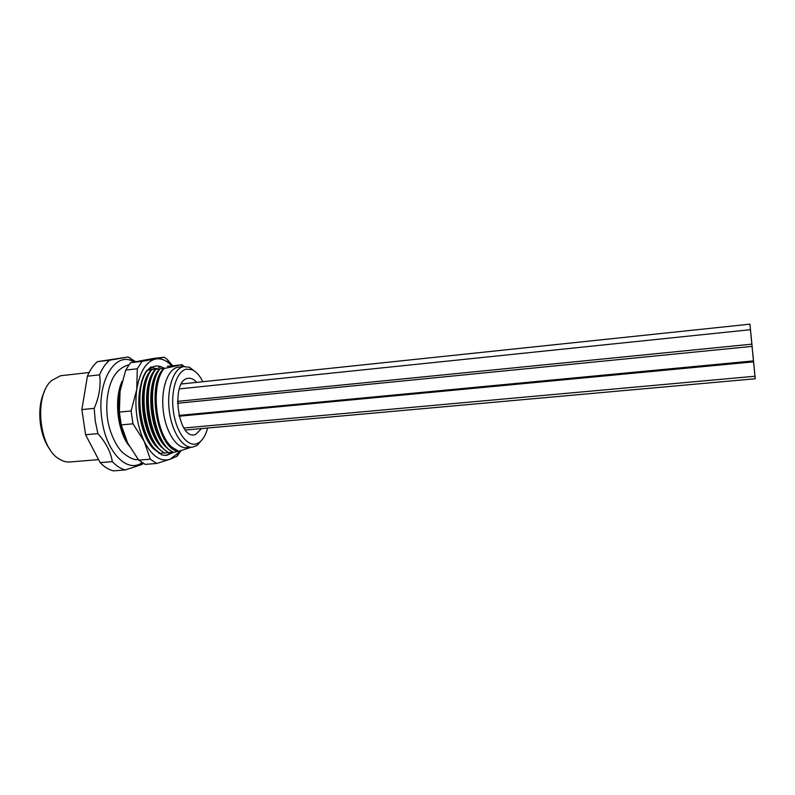 <?xml version="1.0" encoding="UTF-8"?>
<svg xmlns="http://www.w3.org/2000/svg" width="795" height="795" viewBox="0 0 795 795"><rect width="100%" height="100%" fill="white"/><g stroke="black" fill="none" stroke-linecap="round" stroke-linejoin="round"><path stroke-width="1.19" d="M134.067 361.914L133.312 361.526C114.719 350.744 95.947 382.942 102.028 420.118C106.401 452.743 127.468 473.542 142.037 462.68M142.454 462.938L141.341 464.678L125.481 469.915C120.92 468.871 116.527 466.109 112.304 461.627C110.853 452.176 106.053 442.835 97.904 433.623L95.291 421.201L94.188 408.362C99.276 396.695 101.074 385.525 99.584 374.833C102.247 368.443 105.546 363.583 109.501 360.244L128.094 356.985L135.498 361.626M141.341 464.678L143.438 463.515M128.094 356.985L97.497 361.636L109.501 360.244M99.584 374.833L87.41 376.194C90.113 369.824 93.482 364.965 97.497 361.636M94.188 408.362L81.865 409.594L87.41 376.194M97.904 433.623L85.602 434.746L81.865 409.594M112.304 461.627L100.15 462.62L85.602 434.746M125.481 469.915L113.506 470.849C108.885 469.825 104.433 467.082 100.15 462.62M98.59 459.619L70.01 461.974C66.442 462.263 62.885 461.299 59.347 459.083C38.796 448.012 33.658 395.334 51.685 380.497L60.529 375.757L89.12 372.507M50.304 449.91C39.114 435.938 36.312 407.12 44.58 391.249M195.57 434.537L194.02 434.865C177.374 438.085 170.915 380.547 187.709 378.38L188.495 378.251C191.317 378.003 194.03 379.384 196.653 382.375C194.03 379.384 191.317 378.003 188.495 378.251L187.709 378.38C170.915 380.547 177.374 438.085 194.02 434.865L195.57 434.537L201.592 428.565L195.57 434.537M202.864 381.719C199.714 375.498 196.077 371.484 191.933 369.695L186.408 369.128C176.828 370.917 170.428 391.011 173.439 411.711C176.301 432.45 187.58 447.277 196.852 443.699L199.038 442.596C202.884 439.943 205.746 435.084 207.624 428.028M196.365 372.616L189.488 367.26L183.536 366.634C173.658 368.453 166.741 388.228 169.156 409.693C171.442 431.178 182.363 448.281 192.311 447.188L197.12 445.458L202.824 438.87M184.44 366.485L177.752 367.27C167.785 369.099 160.809 388.854 163.214 410.27C165.499 431.705 176.49 448.768 186.517 447.674L192.311 447.188M182.631 366.684L180.863 364.915L164.098 368.512C150.603 384.273 155.303 433.384 171.839 447.108L178.716 451.302L191.068 447.297M158.503 367.379L161.355 366.863M167.298 366.346L180.863 364.915M164.346 368.184L160.034 368.781C145.078 387.185 153.813 444.057 173.419 452.484L178.517 451.242M173.419 452.484L168.133 448.996C151.229 434.527 146.31 385.317 159.527 368.83L160.034 368.781M159.527 368.83L147.055 370.271C133.987 386.31 138.141 433.981 154.936 449.344L160.491 453.548L163.81 452.753M147.771 370.023L148.943 369.725M121.079 385.714C118.515 395.691 118.187 406.633 120.095 418.528M127.886 443.521C118.535 428.237 115.633 401.097 121.516 383.786M122.152 381.222C113.834 398.375 117.332 431.168 129.019 445.677M158.722 453.359L159.686 453.1M151.229 369.755C137.972 386.151 142.643 434.487 159.348 449.255L164.625 453.21L167.944 452.405M155.373 369.297C142.226 385.575 146.787 434.189 163.72 449.115L168.759 452.862L172.088 452.057M160.997 453.508C141.182 445.26 132.308 388.695 147.602 370.152M165.131 453.17C145.227 444.634 136.631 387.91 151.736 369.695M169.265 452.822C149.689 444.624 140.765 387.791 155.88 369.238M146.856 439.208L154.538 448.937M150.384 370.997C136.511 386.002 141.47 435.74 158.781 448.688M154.608 370.43C140.685 385.356 145.684 435.551 163.035 448.43M158.831 369.864C144.859 384.71 149.917 435.382 167.318 448.181M164.207 368.025C146.489 383.101 156.347 447.476 177.663 451.312M156.347 407.129L156.754 411.104M184.231 366.505L181.707 364.577M169.156 363.325L167.318 359.499L164.217 357.233L142.037 361.377L137.297 368.781L136.75 389.431C134.464 408.173 136.959 425.524 144.243 441.483L132.974 423.805L131.115 410.955L136.75 389.431C139.85 371.503 146.201 361.357 155.78 358.992C160.312 358.217 164.774 359.658 169.156 363.325L171.76 365.819M179.481 451.113L177.931 453.239L170.041 459.272C160.62 462.173 152.014 456.241 144.243 441.483L150.285 459.202L138.727 460.136L127.588 442.934L121.228 424.908L119.359 412.098L120.075 391.18L125.709 370.082L130.539 362.689L153.057 358.515L164.217 357.233M173.419 452.474L166.334 455.416L161.961 454.978L153.614 448.917C141.172 436.962 134.921 403.88 141.381 383.111M147.671 370.142L151.06 366.803L150.096 368.423C154.498 365.312 159.06 365.213 163.78 368.105M152.074 447.217L153.614 448.917M165.618 455.456L172.585 452.345M158.116 368.84L151.308 367.608M151.298 367.618L156.953 368.83M151.04 369.546L149.48 368.9M149.838 368.612L151.885 369.397M181.012 450.705L177.166 456.181L170.041 459.272L156.665 463.465L145.187 464.379L138.727 460.136M167.318 359.499L172.604 365.66M156.665 463.465L150.285 459.202M142.037 361.377L130.539 362.689M137.297 368.781L125.709 370.082M131.115 410.955L119.359 412.098M132.974 423.805L121.228 424.908M752.04 346.391L753.461 360.9L752.04 346.391L177.474 403.264M753.561 361.844L754.972 376.244L753.561 361.844L179.173 416.202M753.869 364.577L755.25 378.758L753.839 364.537M750.43 329.706L751.841 344.156L750.43 329.706M749.923 324.161L751.305 338.412L749.923 324.161L181.349 383.985M752.756 352.96L754.127 366.992L752.756 352.96M750.868 333.532L752.239 347.594L750.868 333.532M133.312 361.526L129.605 357.651M191.933 369.695L189.488 367.26M199.038 442.596L197.12 445.458M138.26 459.55C134.216 460.245 128.85 457.781 122.152 452.136C116.716 446.701 110.724 434.915 108.17 422.771C105.049 405.957 107.365 388 113.407 377.198C116.875 371.166 121.804 367.091 128.184 364.955M177.931 453.239L177.166 456.181M753.461 360.9L178.994 415.447M754.972 376.244L183.983 428.008M755.25 378.758L185.404 430.025M750.43 329.696L179.282 388.914M751.841 344.156L177.474 401.386"/></g></svg>
